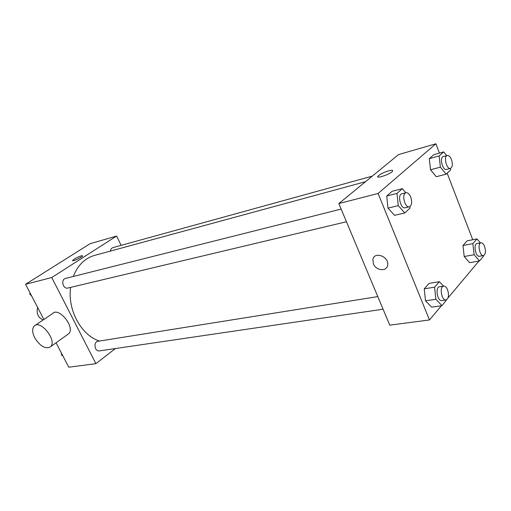<?xml version="1.0" encoding="UTF-8"?>
<svg xmlns="http://www.w3.org/2000/svg" width="511" height="511" viewBox="0 0 511 511"><rect width="100%" height="100%" fill="white"/><g stroke="black" fill="none" stroke-linecap="round" stroke-linejoin="round"><path stroke-width="0.77" d="M37.629 307.45C36.217 313.422 38.063 317.593 43.154 319.963M115.416 348.54L95.889 363.66L68.787 367.211L56.057 342.798M43.889 319.458L25.55 284.288L90.064 243.715L116.597 236.05L121.133 245.35M95.889 363.66L51.745 277.537L25.55 284.288M51.745 277.537L116.597 236.05M81.409 255.749L82.667 255.858C82.182 257.25 71.661 262.047 72.639 260.438C74.382 258.77 77.302 257.205 81.409 255.749M365.525 181.68L94.541 255.404C84.858 258.234 77.761 265.26 73.258 276.483M70.607 287.38C67.35 309.992 81.37 335.51 99.504 341.041M377.795 296.604L98.01 341.278C93.143 341.802 94.599 351.843 99.409 350.891L383.078 309.206M341.144 209.076L65.51 278.431C60.515 279.434 63.019 289.443 67.906 288.025L346.458 221.761M372.283 176.129L112.707 247.675L111.066 248.876L110.325 251.112M35.278 325.322L52.582 313.543C58.822 306.562 75.571 327.468 68.73 333.715L67.446 334.641M34.761 337.854C32.187 332.597 31.982 328.675 34.154 326.088C40.267 319.139 57.353 340.492 50.621 346.688C45.671 349.486 40.382 346.541 34.761 337.854M76.759 259.46L79.262 258.234M441.402 305.757L429.483 319.95L389.752 325.156L338.844 203.576L398.548 154.578L435.889 143.789L439.454 153.083M429.483 319.95L378.102 193.458L338.844 203.576M378.102 193.458L435.889 143.789M378.044 176.991L378.025 176.091C380.088 174.162 383.627 172.411 388.647 170.846C391.95 169.997 393.227 170.157 392.467 171.319C390.244 174.34 375.138 179.297 378.025 176.091C380.088 174.162 383.627 172.411 388.641 170.84C391.043 170.201 392.403 170.131 392.716 170.636M446.678 299.721L441.989 305.674L431.648 307.143L425.51 300.813L424.245 288.83L429.125 283.375L424.245 288.83L425.51 300.813L435.87 299.274L434.574 287.182L439.396 281.689L443.522 286.115M450.434 168.432L450.606 169.991L446.154 174.162L436.298 176.717L430.511 169.786L429.304 158.659L433.884 154.635L429.304 158.659L430.511 169.786L440.38 167.154L439.147 155.932L443.682 151.901L446.691 155.625M478.967 261.038L448.051 297.843M447.182 173.197L472.739 239.742M409.886 206.585L410.039 208.047L404.821 212.94L394.549 215.335L387.964 208.13L386.744 196.007L392.109 191.293L386.744 196.007L387.964 208.13L398.248 205.646L396.996 193.414L402.317 188.68L405.926 192.775M483.508 255.538L483.572 256.113L479.522 260.942L469.622 262.692L464.205 256.522L462.966 245.516L467.143 240.834L462.966 245.516L464.205 256.522L474.125 254.714L472.854 243.606L476.987 238.905L480.378 242.904M373.388 263.797L372.883 259.55C374.148 250.99 389.305 256.579 387.657 265.094C386.968 271.89 375.936 270.798 373.388 263.797L372.883 259.55C374.148 250.99 389.312 256.579 387.657 265.094C386.968 271.884 375.936 270.798 373.388 263.791M479.522 260.942L474.125 254.714M480.979 242.789L476.987 243.555C473.103 243.964 475.703 257.282 479.465 256.267L483.47 255.545C485.622 254.293 485.993 251.252 484.588 246.417C483.547 243.894 482.346 242.68 480.979 242.789C477.108 243.191 479.714 256.554 483.47 255.545M472.854 243.606L462.966 245.516M476.987 238.905L467.143 240.834M469.622 262.692L464.205 256.522M441.989 305.674L435.87 299.274M443.657 286.09L439.486 286.754C434.957 287.112 437.403 301.586 441.83 300.577L446.014 299.957C448.645 298.565 449.169 295.186 447.598 289.814C446.493 287.233 445.183 285.994 443.657 286.09C439.141 286.447 441.6 300.966 446.014 299.957M434.574 287.182L424.245 288.83M439.396 281.689L429.125 283.375M431.648 307.143L425.51 300.813M446.154 174.162L440.38 167.154M447.246 155.472L443.267 156.564C439.243 157.324 442.647 170.834 446.512 169.46L450.498 168.413C452.554 167.148 452.874 164.203 451.469 159.579C450.236 156.634 448.824 155.267 447.246 155.472C443.235 156.225 446.646 169.78 450.498 168.413M439.147 155.932L429.304 158.659M443.682 151.901L433.884 154.635M436.298 176.717L430.511 169.786M404.821 212.94L398.248 205.646M406.021 192.749L401.876 193.797C397.143 194.608 400.618 209.255 405.191 207.792L409.343 206.802C411.847 205.377 412.307 202.107 410.729 197.003C409.394 193.944 407.823 192.526 406.021 192.749C401.301 193.56 404.782 208.264 409.343 206.802M396.996 193.414L386.744 196.007M402.317 188.68L392.109 191.293M394.549 215.335L387.964 208.13M62.91 355.95L61.524 355.017L61.441 353.12M62.361 354.89L61.524 355.017M31.433 295.575L29.983 294.553L29.906 292.643M30.801 294.355L29.983 294.553M68.73 333.715L50.621 346.688"/></g></svg>
